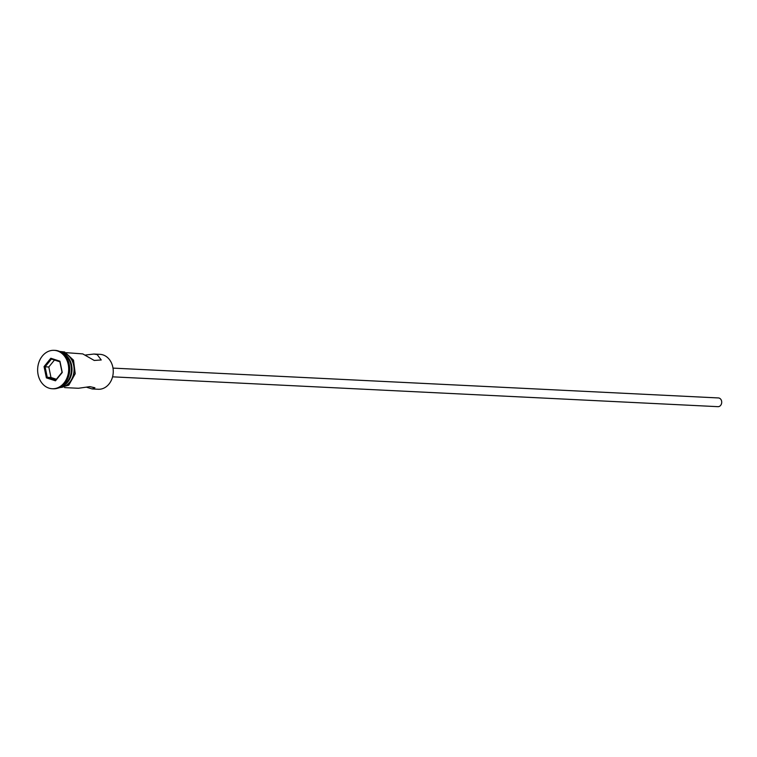 <?xml version="1.0" encoding="UTF-8"?>
<svg xmlns="http://www.w3.org/2000/svg" width="757" height="757" viewBox="0 0 757 757"><rect width="100%" height="100%" fill="white"/><g stroke="black" fill="none" stroke-linecap="round" stroke-linejoin="round"><path stroke-width="1.14" d="M86.8 387.3L92.165 388.956L98.278 389.259A17.477 14.109 -87.2 0 0 113.058 374.355A17.477 14.109 -87.2 0 0 102.98 354.891A17.477 14.109 -87.2 0 0 100 354.342L93.887 354.039L85.494 355.024M113.001 368.11L718.402 397.945A4.372 3.53 92.8 0 1 719.15 398.078A4.372 3.53 92.8 0 1 721.667 402.942A4.372 3.53 92.8 0 1 717.977 406.67L112.566 376.835M66.351 352.686L82.778 353.898L94.237 360.455L101.239 359.972L97.208 354.607L93.887 354.039M61.667 386.221A17.477 14.109 -87.2 0 0 71.366 370.428A17.477 14.109 -87.2 0 0 63.266 353.765M52.214 388.738L53.236 388.786A19.228 15.518 -87.2 0 0 69.493 372.397A19.228 15.518 -87.2 0 0 58.412 350.983A19.228 15.518 -87.2 0 0 55.129 350.377L54.107 350.33A19.228 15.518 -87.2 0 0 37.85 366.719A19.228 15.518 -87.2 0 0 48.931 388.133A19.228 15.518 -87.2 0 0 52.214 388.738A19.228 15.518 -87.2 0 0 68.461 372.349A19.228 15.518 -87.2 0 0 57.381 350.936A19.228 15.518 -87.2 0 0 54.107 350.33M92.165 388.956L94.918 387.773L89.875 386.638L78.416 388.275L64.629 387.603M59.822 387.338A17.477 14.109 -87.2 0 0 73.931 371.99A17.477 14.109 -87.2 0 0 63.806 352.961A17.477 14.109 -87.2 0 0 61.544 352.469M60.825 386.78A17.477 14.109 -87.2 0 0 71.991 370.457A17.477 14.109 -87.2 0 0 62.49 353.131M44.057 366.587L50.833 358.25L59.935 361.203L62.254 372.482L55.479 380.809L46.376 377.866L44.057 366.587L45.098 366.814L47.256 377.317L55.725 380.052L62.036 372.293L59.879 361.789L51.41 359.055L45.098 366.814L48.808 366.994L50.974 377.497L47.256 377.317L46.376 377.866M50.974 377.497L56.387 379.248M54.466 360.039L48.808 366.994M55.725 380.052L55.479 380.809M59.879 361.789L59.935 361.203M50.833 358.25L51.41 359.055M59.472 387.518A17.657 14.241 -87.2 0 0 74.044 372.226A17.657 14.241 -87.2 0 0 63.843 352.79A17.657 14.241 -87.2 0 0 61.203 352.26M59.595 351.428L64.629 351.986L73.514 360.181L75.217 373.712L68.811 385.152L57.787 388.18"/></g></svg>

